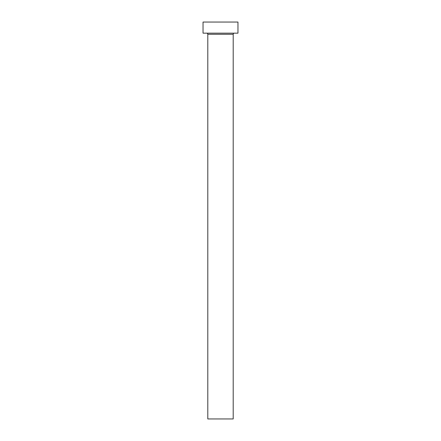 <?xml version="1.0" encoding="UTF-8"?>
<svg xmlns="http://www.w3.org/2000/svg" width="441" height="441" viewBox="0 0 441 441"><rect width="100%" height="100%" fill="white"/><g stroke="black" fill="none" stroke-linecap="round" stroke-linejoin="round"><path stroke-width="0.66" d="M233.201 34.277L207.799 34.277L207.799 418.95L233.201 418.95L233.201 34.277A1.114 1.114 0 0 1 234.314 33.163M207.799 34.277A1.114 1.114 0 0 0 206.686 33.163M237.964 33.163L203.036 33.163L203.036 22.05L237.964 22.05L237.964 33.163"/></g></svg>

